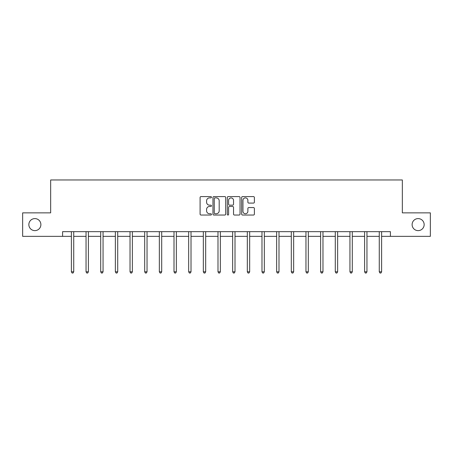 <?xml version="1.0" encoding="UTF-8"?>
<svg xmlns="http://www.w3.org/2000/svg" width="453" height="453" viewBox="0 0 453 453"><rect width="100%" height="100%" fill="white"/><g stroke="black" fill="none" stroke-linecap="round" stroke-linejoin="round"><path stroke-width="0.68" d="M211.46 197.236A0.646 0.646 0 0 0 210.815 196.591L201.013 196.591A0.923 0.923 0 0 0 200.096 197.514L200.096 214.116A0.923 0.923 0 0 0 201.013 215.039L210.815 215.039A0.646 0.646 0 0 0 211.46 214.394A0.646 0.646 0 0 0 210.815 213.748L209.546 213.748A2.95 2.95 0 0 1 206.596 210.798L206.596 209.411A2.95 2.95 0 0 1 209.546 206.46L210.815 206.46A0.646 0.646 0 0 0 211.46 205.815A0.646 0.646 0 0 0 210.815 205.169L209.546 205.169A2.95 2.95 0 0 1 206.596 202.219L206.596 200.832A2.95 2.95 0 0 1 209.546 197.882L210.815 197.882A0.646 0.646 0 0 0 211.46 197.236M412.117 224.609A6.014 6.014 0 0 0 418.13 230.628A6.014 6.014 0 0 0 424.15 224.609A6.014 6.014 0 0 0 418.13 218.595A6.014 6.014 0 0 0 412.117 224.609M28.85 224.609A6.014 6.014 0 0 0 34.87 230.628A6.014 6.014 0 0 0 40.883 224.609A6.014 6.014 0 0 0 34.87 218.595A6.014 6.014 0 0 0 28.85 224.609M253.459 203.091A0.923 0.923 0 0 0 254.382 202.168L254.382 197.514A0.923 0.923 0 0 0 253.459 196.591L242.576 196.591A0.923 0.923 0 0 0 241.653 197.514L241.653 214.116A0.923 0.923 0 0 0 242.576 215.039L253.459 215.039A0.923 0.923 0 0 0 254.382 214.116L254.382 208.488A0.923 0.923 0 0 0 253.459 207.565L248.799 207.565A0.923 0.923 0 0 0 247.882 208.488L247.882 211.279A2.469 2.469 0 0 1 245.413 213.748A2.469 2.469 0 0 1 242.944 211.279L242.944 200.351A2.469 2.469 0 0 1 245.413 197.882A2.469 2.469 0 0 1 247.882 200.351L247.882 202.168A0.923 0.923 0 0 0 248.799 203.091L253.459 203.091M62.593 236.358L22.65 236.358L22.65 212.865L50.657 212.865L50.657 179.971L402.343 179.971L402.343 212.865L430.35 212.865L430.35 236.358L390.407 236.358L390.407 231.659L62.593 231.659L62.593 236.358L71.381 236.358M225.69 197.514A0.923 0.923 0 0 0 224.773 196.591L213.884 196.591A0.923 0.923 0 0 0 212.961 197.514L212.961 214.116A0.923 0.923 0 0 0 213.884 215.039L224.773 215.039A0.923 0.923 0 0 0 225.69 214.116L225.69 197.514M228.227 196.591L239.116 196.591A0.923 0.923 0 0 1 240.039 197.514L240.039 214.116A0.923 0.923 0 0 1 239.116 215.039L234.456 215.039A0.923 0.923 0 0 1 233.533 214.116L233.533 207.383A0.923 0.923 0 0 0 232.61 206.46L229.524 206.46A0.923 0.923 0 0 0 228.601 207.383L228.601 214.394A0.646 0.646 0 0 1 227.955 215.039A0.646 0.646 0 0 1 227.31 214.394L227.31 197.514A0.923 0.923 0 0 1 228.227 196.591M73.731 236.358L86.042 236.358M88.392 236.358L100.702 236.358M103.052 236.358L115.362 236.358M117.712 236.358L130.028 236.358M132.378 236.358L144.688 236.358M147.038 236.358L159.348 236.358M161.698 236.358L174.009 236.358M176.359 236.358L188.674 236.358M191.019 236.358L203.335 236.358M205.685 236.358L217.995 236.358M220.345 236.358L232.655 236.358M235.005 236.358L247.315 236.358M249.665 236.358L261.981 236.358M264.326 236.358L276.641 236.358M278.991 236.358L291.302 236.358M293.652 236.358L305.962 236.358M308.312 236.358L320.622 236.358M322.972 236.358L335.288 236.358M337.638 236.358L349.948 236.358M352.298 236.358L364.608 236.358M366.958 236.358L379.269 236.358M381.619 236.358L390.407 236.358M214.898 197.882A0.646 0.646 0 0 0 214.252 198.527L214.252 213.103A0.646 0.646 0 0 0 214.898 213.748L216.24 213.748A2.95 2.95 0 0 0 219.19 210.798L219.19 200.832A2.95 2.95 0 0 0 216.24 197.882L214.898 197.882M233.533 200.396A2.469 2.469 0 0 0 231.064 197.927A2.469 2.469 0 0 0 228.601 200.396L228.601 204.246A0.923 0.923 0 0 0 229.524 205.169L232.61 205.169A0.923 0.923 0 0 0 233.533 204.246L233.533 200.396M73.856 231.659L73.799 231.8A0.94 0.94 0 0 0 73.731 232.151L73.731 271.811L71.381 271.811L71.381 232.151A0.94 0.94 0 0 0 71.314 231.8L71.257 231.659M73.731 271.811L73.024 273.029L72.084 273.029L71.381 271.811M88.516 231.659L88.46 231.8A0.94 0.94 0 0 0 88.392 232.151L88.392 271.811L86.042 271.811L86.042 232.151A0.94 0.94 0 0 0 85.974 231.8L85.917 231.659M88.392 271.811L87.684 273.029L86.749 273.029L86.042 271.811M103.176 231.659L103.12 231.8A0.94 0.94 0 0 0 103.052 232.151L103.052 271.811L100.702 271.811L100.702 232.151A0.94 0.94 0 0 0 100.634 231.8L100.577 231.659M103.052 271.811L102.35 273.029L101.41 273.029L100.702 271.811M117.837 231.659L117.78 231.8A0.94 0.94 0 0 0 117.712 232.151L117.712 271.811L115.362 271.811L115.362 232.151A0.94 0.94 0 0 0 115.294 231.8L115.243 231.659M117.712 271.811L117.01 273.029L116.07 273.029L115.362 271.811M132.497 231.659L132.446 231.8A0.94 0.94 0 0 0 132.378 232.151L132.378 271.811L130.028 271.811L130.028 232.151A0.94 0.94 0 0 0 129.96 231.8L129.903 231.659M132.378 271.811L131.67 273.029L130.73 273.029L130.028 271.811M147.163 231.659L147.106 231.8A0.94 0.94 0 0 0 147.038 232.151L147.038 271.811L144.688 271.811L144.688 232.151A0.94 0.94 0 0 0 144.62 231.8L144.564 231.659M147.038 271.811L146.33 273.029L145.39 273.029L144.688 271.811M161.823 231.659L161.766 231.8A0.94 0.94 0 0 0 161.698 232.151L161.698 271.811L159.348 271.811L159.348 232.151A0.94 0.94 0 0 0 159.28 231.8L159.224 231.659M161.698 271.811L160.996 273.029L160.056 273.029L159.348 271.811M176.483 231.659L176.427 231.8A0.94 0.94 0 0 0 176.359 232.151L176.359 271.811L174.009 271.811L174.009 232.151A0.94 0.94 0 0 0 173.941 231.8L173.884 231.659M176.359 271.811L175.656 273.029L174.716 273.029L174.009 271.811M191.143 231.659L191.087 231.8A0.94 0.94 0 0 0 191.019 232.151L191.019 271.811L188.674 271.811L188.674 232.151A0.94 0.94 0 0 0 188.607 231.8L188.55 231.659M191.019 271.811L190.317 273.029L189.377 273.029L188.674 271.811M205.804 231.659L205.753 231.8A0.94 0.94 0 0 0 205.685 232.151L205.685 271.811L203.335 271.811L203.335 232.151A0.94 0.94 0 0 0 203.267 231.8L203.21 231.659M205.685 271.811L204.977 273.029L204.037 273.029L203.335 271.811M220.469 231.659L220.413 231.8A0.94 0.94 0 0 0 220.345 232.151L220.345 271.811L217.995 271.811L217.995 232.151A0.94 0.94 0 0 0 217.927 231.8L217.87 231.659M220.345 271.811L219.637 273.029L218.697 273.029L217.995 271.811M235.13 231.659L235.073 231.8A0.94 0.94 0 0 0 235.005 232.151L235.005 271.811L232.655 271.811L232.655 232.151A0.94 0.94 0 0 0 232.587 231.8L232.531 231.659M235.005 271.811L234.303 273.029L233.363 273.029L232.655 271.811M249.79 231.659L249.733 231.8A0.94 0.94 0 0 0 249.665 232.151L249.665 271.811L247.315 271.811L247.315 232.151A0.94 0.94 0 0 0 247.247 231.8L247.196 231.659M249.665 271.811L248.963 273.029L248.023 273.029L247.315 271.811M264.45 231.659L264.393 231.8A0.94 0.94 0 0 0 264.326 232.151L264.326 271.811L261.981 271.811L261.981 232.151A0.94 0.94 0 0 0 261.913 231.8L261.857 231.659M264.326 271.811L263.623 273.029L262.683 273.029L261.981 271.811M279.116 231.659L279.059 231.8A0.94 0.94 0 0 0 278.991 232.151L278.991 271.811L276.641 271.811L276.641 232.151A0.94 0.94 0 0 0 276.573 231.8L276.517 231.659M278.991 271.811L278.284 273.029L277.344 273.029L276.641 271.811M293.776 231.659L293.72 231.8A0.94 0.94 0 0 0 293.652 232.151L293.652 271.811L291.302 271.811L291.302 232.151A0.94 0.94 0 0 0 291.234 231.8L291.177 231.659M293.652 271.811L292.944 273.029L292.004 273.029L291.302 271.811M308.436 231.659L308.38 231.8A0.94 0.94 0 0 0 308.312 232.151L308.312 271.811L305.962 271.811L305.962 232.151A0.94 0.94 0 0 0 305.894 231.8L305.837 231.659M308.312 271.811L307.61 273.029L306.67 273.029L305.962 271.811M323.097 231.659L323.04 231.8A0.94 0.94 0 0 0 322.972 232.151L322.972 271.811L320.622 271.811L320.622 232.151A0.94 0.94 0 0 0 320.554 231.8L320.503 231.659M322.972 271.811L322.27 273.029L321.33 273.029L320.622 271.811M337.757 231.659L337.706 231.8A0.94 0.94 0 0 0 337.638 232.151L337.638 271.811L335.288 271.811L335.288 232.151A0.94 0.94 0 0 0 335.22 231.8L335.163 231.659M337.638 271.811L336.93 273.029L335.99 273.029L335.288 271.811M352.423 231.659L352.366 231.8A0.94 0.94 0 0 0 352.298 232.151L352.298 271.811L349.948 271.811L349.948 232.151A0.94 0.94 0 0 0 349.88 231.8L349.824 231.659M352.298 271.811L351.59 273.029L350.65 273.029L349.948 271.811M367.083 231.659L367.026 231.8A0.94 0.94 0 0 0 366.958 232.151L366.958 271.811L364.608 271.811L364.608 232.151A0.94 0.94 0 0 0 364.54 231.8L364.484 231.659M366.958 271.811L366.25 273.029L365.316 273.029L364.608 271.811M381.743 231.659L381.686 231.8A0.94 0.94 0 0 0 381.619 232.151L381.619 271.811L379.269 271.811L379.269 232.151A0.94 0.94 0 0 0 379.201 231.8L379.144 231.659M381.619 271.811L380.916 273.029L379.976 273.029L379.269 271.811"/></g></svg>
